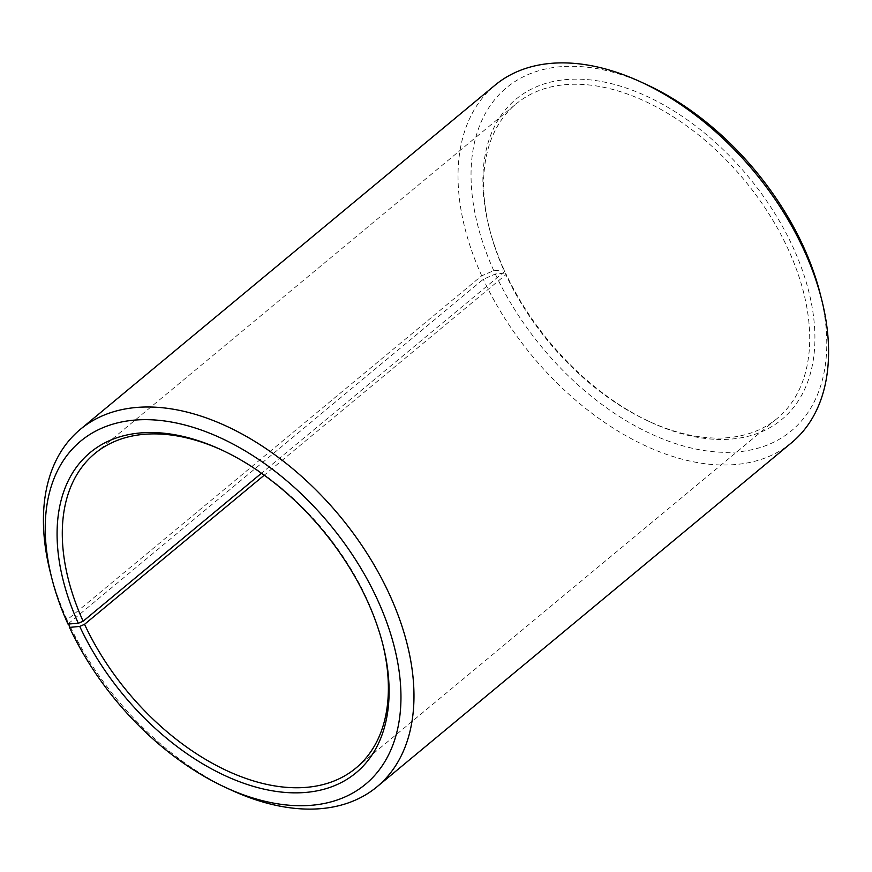 <?xml version="1.0" encoding="UTF-8"?>
<svg xmlns="http://www.w3.org/2000/svg" width="872" height="872" viewBox="0 0 872 872"><rect width="100%" height="100%" fill="white"/><g stroke="black" fill="none" stroke-linecap="round" stroke-linejoin="round"><path stroke-width="0.65" stroke-dasharray="4.36 3.27" d="M222.044 450.148A204.397 126.952 50.3 0 1 223.178 450.671A204.397 126.952 50.3 0 1 367.537 600.427A204.397 126.952 50.3 0 1 382.361 642.479A204.397 126.952 50.3 0 1 382.666 643.689M67.962 624.047L67.1 619.872L481.715 275.781L493.781 270.658L504.114 269.906L504.463 271.574A204.397 126.952 50.3 0 1 489.639 229.521A204.397 126.952 50.3 0 1 516.137 103.888A204.397 126.952 50.3 0 1 788.866 250.765A204.397 126.952 50.3 0 1 777.192 418.451A204.397 126.952 50.3 0 1 648.822 421.329A204.397 126.952 50.3 0 1 505.88 274.658L264.227 475.207M504.114 269.906A208.103 129.263 50.3 0 1 489.029 227.091A208.103 129.263 50.3 0 1 585.504 79.472A208.103 129.263 50.3 0 1 793.694 248.716A208.103 129.263 50.3 0 1 651.101 422.386A208.103 129.263 50.3 0 1 505.553 273.034L505.88 274.658M493.781 270.658A222.97 138.495 50.3 0 1 646.544 84.584M481.715 275.781A232.268 144.272 50.3 0 1 494.969 85.227M67.1 619.872A232.268 144.272 50.3 0 1 50.26 572.087M68.834 623.981L68.714 623.371L483.317 279.28L495.318 274.015L505.553 273.034M231.156 790.054A232.268 144.272 50.3 0 1 68.714 623.371M791.634 442.682A232.268 144.272 50.3 0 1 483.317 279.28M820.203 293.82A222.97 138.495 50.3 0 1 718.266 452.088A222.97 138.495 50.3 0 1 495.318 274.015M504.463 271.574L261.469 473.234M355.863 768.112L777.192 418.451M648.822 421.329L651.101 422.386M382.361 642.479L382.972 644.909M223.178 450.671L220.899 449.614M489.639 229.521L489.029 227.091M94.808 453.549L516.137 103.888"/><path stroke-width="1.31" d="M382.666 643.689A204.397 126.952 50.3 0 1 355.863 768.112A204.397 126.952 50.3 0 1 84.551 624.319L79.744 626.423L69.509 627.404L68.834 623.981M264.227 475.207L84.551 624.319M261.469 473.234L83.134 621.235L78.306 623.284L67.962 624.047A222.97 138.495 50.3 0 1 51.797 578.18L50.26 572.087A232.268 144.272 50.3 0 1 80.366 429.318L494.969 85.227A232.268 144.272 50.3 0 1 640.844 81.946L646.544 84.584A222.97 138.495 50.3 0 1 804.038 247.953A222.97 138.495 50.3 0 1 820.203 293.82L821.74 299.913A232.268 144.272 50.3 0 1 791.634 442.682L377.031 786.773A232.268 144.272 50.3 0 1 231.156 790.054L225.456 787.416A222.97 138.495 50.3 0 1 69.509 627.404M640.844 81.946A232.268 144.272 50.3 0 1 804.9 252.128A232.268 144.272 50.3 0 1 821.74 299.913M80.366 429.318A232.268 144.272 50.3 0 1 390.285 596.219A232.268 144.272 50.3 0 1 377.031 786.773M51.797 578.18A222.97 138.495 50.3 0 1 155.172 420.01A222.97 138.495 50.3 0 1 378.219 601.342A222.97 138.495 50.3 0 1 225.456 787.416M78.306 623.284A208.103 129.263 50.3 0 1 220.899 449.614A208.103 129.263 50.3 0 1 367.886 602.094A208.103 129.263 50.3 0 1 382.972 644.909A208.103 129.263 50.3 0 1 287.825 792.615A208.103 129.263 50.3 0 1 79.744 626.423M83.134 621.235A204.397 126.952 50.3 0 1 94.808 453.549A204.397 126.952 50.3 0 1 222.044 450.148"/></g></svg>
